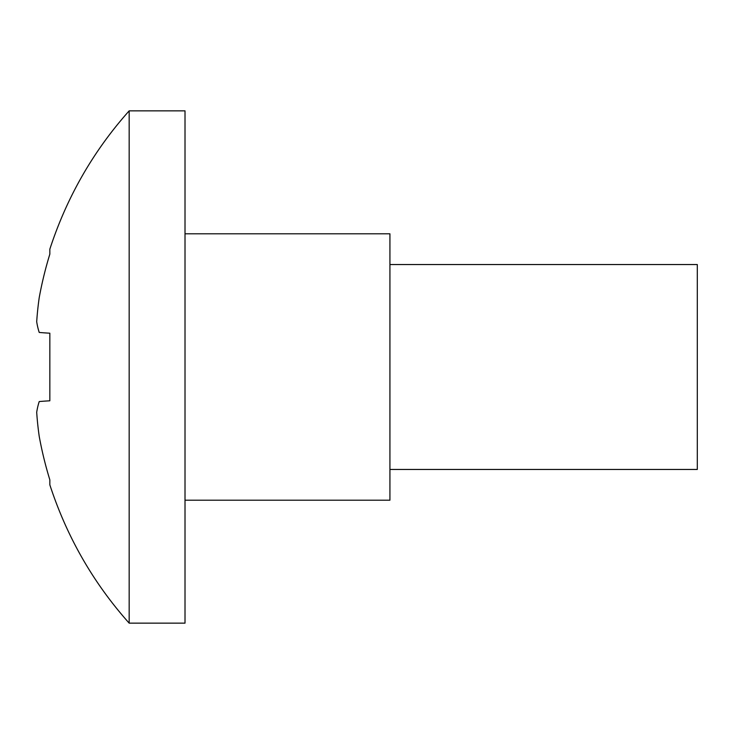 <?xml version="1.0" encoding="UTF-8"?>
<svg xmlns="http://www.w3.org/2000/svg" width="734" height="734" viewBox="0 0 734 734"><rect width="100%" height="100%" fill="white"/><g stroke="black" fill="none" stroke-linecap="round" stroke-linejoin="round"><path stroke-width="1.1" d="M39.223 332.438A382.552 6.679 0 0 0 49.839 333.199L49.839 400.801A382.552 6.679 180 0 0 39.223 401.562A379.533 154.369 180 0 0 36.7 412.297A379.533 346.723 180 0 0 39.223 436.4A382.552 382.487 180 0 0 49.839 479.871L49.839 484.825C66.822 536.82 93.264 582.924 129.166 623.148L129.166 110.852C93.264 151.076 66.822 197.18 49.839 249.175L49.839 254.129A382.552 382.487 -0 0 0 39.223 297.6A379.533 346.723 0 0 0 36.7 321.703A379.533 154.369 0 0 0 39.223 332.438M129.166 623.148L185.014 623.148L185.014 110.852L129.166 110.852M389.928 233.807L389.928 500.193L389.928 233.807L185.014 233.807M697.3 264.543L697.3 469.457L697.3 264.543L389.928 264.543M697.3 469.457L389.928 469.457M389.928 500.193L185.014 500.193"/></g></svg>
